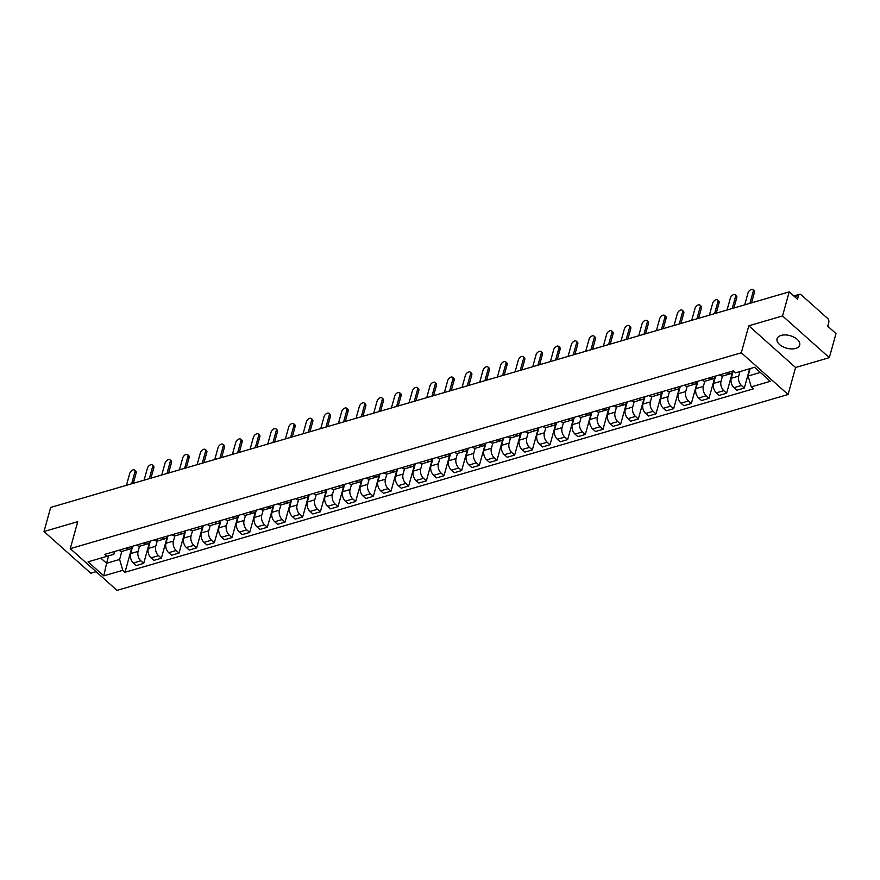 <?xml version="1.0" encoding="UTF-8"?>
<svg xmlns="http://www.w3.org/2000/svg" width="880" height="880" viewBox="0 0 880 880"><rect width="100%" height="100%" fill="white"/><g stroke="black" fill="none" stroke-linecap="round" stroke-linejoin="round"><path stroke-width="1.32" d="M781.077 335.423A11.748 6.49 -164.5 0 0 777.051 338.789A11.748 6.49 -164.5 0 0 782.727 346.654A11.748 6.49 -164.5 0 0 795.674 348.436A11.748 6.49 -164.5 0 0 799.7 345.07A11.748 6.49 -164.5 0 0 794.035 337.205A11.748 6.49 -164.5 0 0 781.077 335.423M829.323 357.665L782.54 315.942L789.217 291.863L50.677 507.43L44 531.52L77.748 521.664L70.257 548.658L117.04 590.37L788.095 394.504L795.575 367.51L829.323 357.665L836 333.575L827.717 326.194L828.762 322.443A3.014 1.87 73.7 0 0 827.563 318.351L801.086 294.745A3.014 1.87 73.7 0 0 799.568 294.272A3.014 1.87 73.7 0 0 798.545 295.493L794.585 296.648M44 531.52L90.783 573.232L96.085 571.681M782.54 315.942L748.792 325.798L741.312 352.792L70.257 548.658M789.217 291.863L797.5 299.244L798.545 295.493M132.66 546.227L130.614 553.597A6.93 4.312 73.7 0 0 133.375 563.002L136.224 565.543L143.704 563.365L140.844 560.813A6.93 4.312 -106.3 0 1 138.083 551.408L139.535 546.183M119.031 550.198A6.93 4.312 73.7 0 0 122.452 551.232L129.921 549.054A6.93 4.312 -106.3 0 1 126.5 548.02M149.644 541.948L143.704 563.365M132.253 546.337A6.93 4.312 -106.3 0 1 129.921 549.054M150.326 541.068L148.28 548.438A6.93 4.312 73.7 0 0 151.041 557.843L153.89 560.384L161.37 558.206L158.51 555.665A6.93 4.312 -106.3 0 1 155.749 546.26L157.201 541.024M136.697 545.05A6.93 4.312 73.7 0 0 140.118 546.084L147.587 543.895A6.93 4.312 -106.3 0 1 144.166 542.861M167.31 536.789L161.37 558.206M149.919 541.189A6.93 4.312 -106.3 0 1 147.587 543.895M167.992 535.909L165.946 543.279A6.93 4.312 73.7 0 0 168.707 552.684L171.556 555.225L179.036 553.047L176.176 550.506A6.93 4.312 -106.3 0 1 173.415 541.101L174.867 535.865M154.352 539.891A6.93 4.312 73.7 0 0 157.784 540.925L165.253 538.736A6.93 4.312 -106.3 0 1 161.832 537.713M184.965 531.63L179.036 553.047M167.585 536.03A6.93 4.312 -106.3 0 1 165.253 538.736M185.658 530.75L183.612 538.12A6.93 4.312 73.7 0 0 186.373 547.525L189.222 550.077L196.702 547.888L193.842 545.347A6.93 4.312 -106.3 0 1 191.081 535.942L192.533 530.717M172.018 534.732A6.93 4.312 73.7 0 0 175.45 535.766L182.919 533.588A6.93 4.312 -106.3 0 1 179.498 532.554M202.631 526.482L196.702 547.888M185.251 530.871A6.93 4.312 -106.3 0 1 182.919 533.588M203.324 525.602L201.278 532.972A6.93 4.312 73.7 0 0 204.039 542.377L206.888 544.918L214.357 542.74L211.508 540.188A6.93 4.312 -106.3 0 1 208.747 530.783L210.199 525.558M189.684 529.573A6.93 4.312 73.7 0 0 193.116 530.607L200.585 528.429A6.93 4.312 -106.3 0 1 197.164 527.395M220.297 521.323L214.357 542.74M202.917 525.712A6.93 4.312 -106.3 0 1 200.585 528.429M220.979 520.443L218.944 527.813A6.93 4.312 73.7 0 0 221.705 537.218L224.554 539.759L232.023 537.581L229.174 535.04A6.93 4.312 -106.3 0 1 226.413 525.635L227.865 520.399M207.35 524.425A6.93 4.312 73.7 0 0 210.782 525.459L218.251 523.27A6.93 4.312 -106.3 0 1 214.83 522.236M237.963 516.164L232.023 537.581M220.583 520.564A6.93 4.312 -106.3 0 1 218.251 523.27M238.645 515.284L236.61 522.654A6.93 4.312 73.7 0 0 239.36 532.059L242.22 534.6L249.689 532.422L246.84 529.881A6.93 4.312 -106.3 0 1 244.079 520.476L245.531 515.24M225.016 519.266A6.93 4.312 73.7 0 0 228.448 520.3L235.917 518.122A6.93 4.312 -106.3 0 1 232.496 517.088M255.629 511.005L249.689 532.422M238.249 515.405A6.93 4.312 -106.3 0 1 235.917 518.122M256.311 510.136L254.276 517.495A6.93 4.312 73.7 0 0 257.026 526.9L259.886 529.452L267.355 527.263L264.506 524.722A6.93 4.312 -106.3 0 1 261.745 515.317L263.197 510.092M242.682 514.107A6.93 4.312 73.7 0 0 246.114 515.141L253.583 512.963A6.93 4.312 -106.3 0 1 250.162 511.929M273.295 505.857L267.355 527.263M255.915 510.246A6.93 4.312 -106.3 0 1 253.583 512.963M273.977 504.977L271.931 512.347A6.93 4.312 73.7 0 0 274.692 521.752L277.552 524.293L285.021 522.115L282.172 519.563A6.93 4.312 -106.3 0 1 279.411 510.158L280.863 504.933M260.348 508.948A6.93 4.312 73.7 0 0 263.769 509.982L271.249 507.804A6.93 4.312 -106.3 0 1 267.817 506.77M290.961 500.698L285.021 522.115M273.581 505.087A6.93 4.312 -106.3 0 1 271.249 507.804M291.643 499.818L289.597 507.188A6.93 4.312 73.7 0 0 292.358 516.593L295.218 519.134L302.687 516.956L299.838 514.415A6.93 4.312 -106.3 0 1 297.077 505.01L298.529 499.774M278.014 503.8A6.93 4.312 73.7 0 0 281.435 504.834L288.915 502.645A6.93 4.312 -106.3 0 1 285.483 501.611M308.627 495.539L302.687 516.956M291.247 499.939A6.93 4.312 -106.3 0 1 288.915 502.645M309.309 494.659L307.263 502.029A6.93 4.312 73.7 0 0 310.024 511.434L312.884 513.975L320.353 511.797L317.504 509.256A6.93 4.312 -106.3 0 1 314.743 499.851L316.195 494.615M295.68 498.641A6.93 4.312 73.7 0 0 299.101 499.675L306.581 497.497A6.93 4.312 -106.3 0 1 303.149 496.463M326.293 490.38L320.353 511.797M308.913 494.78A6.93 4.312 -106.3 0 1 306.581 497.497M326.975 489.511L324.929 496.87A6.93 4.312 73.7 0 0 327.69 506.275L330.55 508.827L338.019 506.638L335.17 504.097A6.93 4.312 -106.3 0 1 332.409 494.692L333.861 489.467M313.346 493.482A6.93 4.312 73.7 0 0 316.767 494.516L324.247 492.338A6.93 4.312 -106.3 0 1 320.815 491.304M343.959 485.232L338.019 506.638M326.579 489.621A6.93 4.312 -106.3 0 1 324.247 492.338M344.641 484.352L342.595 491.722A6.93 4.312 73.7 0 0 345.356 501.127L348.205 503.668L355.685 501.49L352.825 498.938A6.93 4.312 -106.3 0 1 350.075 489.533L351.516 484.308M331.012 488.323A6.93 4.312 73.7 0 0 334.433 489.357L341.913 487.179A6.93 4.312 -106.3 0 1 338.481 486.145M361.625 480.073L355.685 501.49M344.245 484.462A6.93 4.312 -106.3 0 1 341.913 487.179M362.307 479.193L360.261 486.563A6.93 4.312 73.7 0 0 363.022 495.968L365.871 498.509L373.351 496.331L370.491 493.79A6.93 4.312 -106.3 0 1 367.741 484.385L369.182 479.149M348.678 483.175A6.93 4.312 73.7 0 0 352.099 484.209L359.579 482.02A6.93 4.312 -106.3 0 1 356.147 480.986M379.291 474.914L373.351 496.331M361.911 479.314A6.93 4.312 -106.3 0 1 359.579 482.02M379.973 474.034L377.927 481.404A6.93 4.312 73.7 0 0 380.688 490.809L383.537 493.35L391.017 491.172L388.157 488.631A6.93 4.312 -106.3 0 1 385.396 479.226L386.848 473.99M366.344 478.016A6.93 4.312 73.7 0 0 369.765 479.05L377.234 476.872A6.93 4.312 -106.3 0 1 373.813 475.838M396.957 469.755L391.017 491.172M379.566 474.155A6.93 4.312 -106.3 0 1 377.234 476.872M397.639 468.886L395.593 476.245A6.93 4.312 73.7 0 0 398.354 485.65L401.203 488.202L408.683 486.013L405.823 483.472A6.93 4.312 -106.3 0 1 403.062 474.067L404.514 468.842M384.01 472.857A6.93 4.312 73.7 0 0 387.431 473.891L394.9 471.713A6.93 4.312 -106.3 0 1 391.479 470.679M414.623 464.607L408.683 486.013M397.232 468.996A6.93 4.312 -106.3 0 1 394.9 471.713M415.305 463.727L413.259 471.097A6.93 4.312 73.7 0 0 416.02 480.502L418.869 483.043L426.349 480.865L423.489 478.313A6.93 4.312 -106.3 0 1 420.728 468.908L422.18 463.683M401.665 467.698A6.93 4.312 73.7 0 0 405.097 468.732L412.566 466.554A6.93 4.312 -106.3 0 1 409.145 465.52M432.278 459.448L426.349 480.865M414.898 463.837A6.93 4.312 -106.3 0 1 412.566 466.554M432.971 458.568L430.925 465.938A6.93 4.312 73.7 0 0 433.686 475.343L436.535 477.884L444.015 475.706L441.155 473.165A6.93 4.312 -106.3 0 1 438.394 463.76L439.846 458.524M419.331 462.55A6.93 4.312 73.7 0 0 422.763 463.584L430.232 461.395A6.93 4.312 -106.3 0 1 426.811 460.361M449.944 454.289L444.015 475.706M432.564 458.689A6.93 4.312 -106.3 0 1 430.232 461.395M450.637 453.409L448.591 460.779A6.93 4.312 73.7 0 0 451.352 470.184L454.201 472.736L461.67 470.547L458.821 468.006A6.93 4.312 -106.3 0 1 456.06 458.601L457.512 453.365M436.997 457.391A6.93 4.312 73.7 0 0 440.429 458.425L447.898 456.247A6.93 4.312 -106.3 0 1 444.477 455.213M467.61 449.13L461.67 470.547M450.23 453.53A6.93 4.312 -106.3 0 1 447.898 456.247M468.292 448.261L466.257 455.62A6.93 4.312 73.7 0 0 469.018 465.025L471.867 467.577L479.336 465.388L476.487 462.847A6.93 4.312 -106.3 0 1 473.726 453.442L475.178 448.217M454.663 452.232A6.93 4.312 73.7 0 0 458.095 453.266L465.564 451.088A6.93 4.312 -106.3 0 1 462.143 450.054M485.276 443.982L479.336 465.388M467.896 448.371A6.93 4.312 -106.3 0 1 465.564 451.088M485.958 443.102L483.923 450.472A6.93 4.312 73.7 0 0 486.673 459.877L489.533 462.418L497.002 460.24L494.153 457.688A6.93 4.312 -106.3 0 1 491.392 448.283L492.844 443.058M472.329 447.073A6.93 4.312 73.7 0 0 475.761 448.107L483.23 445.929A6.93 4.312 -106.3 0 1 479.809 444.895M502.942 438.823L497.002 460.24M485.562 443.212A6.93 4.312 -106.3 0 1 483.23 445.929M503.624 437.943L501.589 445.313A6.93 4.312 73.7 0 0 504.339 454.718L507.199 457.259L514.668 455.081L511.819 452.54A6.93 4.312 -106.3 0 1 509.058 443.135L510.51 437.899M489.995 441.925A6.93 4.312 73.7 0 0 493.427 442.959L500.896 440.77A6.93 4.312 -106.3 0 1 497.475 439.736M520.608 433.664L514.668 455.081M503.228 438.064A6.93 4.312 -106.3 0 1 500.896 440.77M521.29 432.784L519.244 440.154A6.93 4.312 73.7 0 0 522.005 449.559L524.865 452.111L532.334 449.922L529.485 447.381A6.93 4.312 -106.3 0 1 526.724 437.976L528.176 432.74M507.661 436.766A6.93 4.312 73.7 0 0 511.082 437.8L518.562 435.622A6.93 4.312 -106.3 0 1 515.13 434.588M538.274 428.505L532.334 449.922M520.894 432.905A6.93 4.312 -106.3 0 1 518.562 435.622M538.956 427.636L536.91 434.995A6.93 4.312 73.7 0 0 539.671 444.4L542.531 446.952L550 444.763L547.151 442.222A6.93 4.312 -106.3 0 1 544.39 432.817L545.842 427.592M525.327 431.607A6.93 4.312 73.7 0 0 528.748 432.641L536.228 430.463A6.93 4.312 -106.3 0 1 532.796 429.429M555.94 423.357L550 444.763M538.56 427.746A6.93 4.312 -106.3 0 1 536.228 430.463M556.622 422.477L554.576 429.847A6.93 4.312 73.7 0 0 557.337 439.252L560.197 441.793L567.666 439.615L564.817 437.063A6.93 4.312 -106.3 0 1 562.056 427.658L563.508 422.433M542.993 426.459A6.93 4.312 73.7 0 0 546.414 427.482L553.894 425.304A6.93 4.312 -106.3 0 1 550.462 424.27M573.606 418.198L567.666 439.615M556.226 422.587A6.93 4.312 -106.3 0 1 553.894 425.304M574.288 417.318L572.242 424.688A6.93 4.312 73.7 0 0 575.003 434.093L577.863 436.634L585.332 434.456L582.483 431.915A6.93 4.312 -106.3 0 1 579.722 422.51L581.174 417.274M560.659 421.3A6.93 4.312 73.7 0 0 564.08 422.334L571.56 420.145A6.93 4.312 -106.3 0 1 568.128 419.111M591.272 413.039L585.332 434.456M573.892 417.439A6.93 4.312 -106.3 0 1 571.56 420.145M591.954 412.159L589.908 419.529A6.93 4.312 73.7 0 0 592.669 428.934L595.518 431.486L602.998 429.297L600.138 426.756A6.93 4.312 -106.3 0 1 597.388 417.351L598.829 412.115M578.325 416.141A6.93 4.312 73.7 0 0 581.746 417.175L589.226 414.997A6.93 4.312 -106.3 0 1 585.794 413.963M608.938 407.88L602.998 429.297M591.558 412.28A6.93 4.312 -106.3 0 1 589.226 414.997M609.62 407.011L607.574 414.37A6.93 4.312 73.7 0 0 610.335 423.775L613.184 426.327L620.664 424.138L617.804 421.597A6.93 4.312 -106.3 0 1 615.054 412.192L616.495 406.967M595.991 410.982A6.93 4.312 73.7 0 0 599.412 412.016L606.892 409.838A6.93 4.312 -106.3 0 1 603.46 408.804M626.604 402.732L620.664 424.138M609.224 407.121A6.93 4.312 -106.3 0 1 606.892 409.838M627.286 401.852L625.24 409.222A6.93 4.312 73.7 0 0 628.001 418.627L630.85 421.168L638.33 418.99L635.47 416.438A6.93 4.312 -106.3 0 1 632.709 407.033L634.161 401.808M613.657 405.834A6.93 4.312 73.7 0 0 617.078 406.857L624.547 404.679A6.93 4.312 -106.3 0 1 621.126 403.645M644.27 397.573L638.33 418.99M626.879 401.962A6.93 4.312 -106.3 0 1 624.547 404.679M644.952 396.693L642.906 404.063A6.93 4.312 73.7 0 0 645.667 413.468L648.516 416.009L655.996 413.831L653.136 411.29A6.93 4.312 -106.3 0 1 650.375 401.885L651.827 396.649M631.323 400.675A6.93 4.312 73.7 0 0 634.744 401.709L642.213 399.52A6.93 4.312 -106.3 0 1 638.792 398.486M661.936 392.414L655.996 413.831M644.545 396.814A6.93 4.312 -106.3 0 1 642.213 399.52M662.618 391.534L660.572 398.904A6.93 4.312 73.7 0 0 663.333 408.309L666.182 410.861L673.662 408.672L670.802 406.131A6.93 4.312 -106.3 0 1 668.041 396.726L669.493 391.49M648.978 395.516A6.93 4.312 73.7 0 0 652.41 396.55L659.879 394.372A6.93 4.312 -106.3 0 1 656.458 393.338M679.602 387.255L673.662 408.672M662.211 391.655A6.93 4.312 -106.3 0 1 659.879 394.372M680.284 386.386L678.238 393.745A6.93 4.312 73.7 0 0 680.999 403.15L683.848 405.702L691.328 403.513L688.468 400.972A6.93 4.312 -106.3 0 1 685.707 391.567L687.159 386.342M666.644 390.357A6.93 4.312 73.7 0 0 670.076 391.391L677.545 389.213A6.93 4.312 -106.3 0 1 674.124 388.179M697.257 382.107L691.328 403.513M679.877 386.496A6.93 4.312 -106.3 0 1 677.545 389.213M697.95 381.227L695.904 388.597A6.93 4.312 73.7 0 0 698.665 398.002L701.514 400.543L708.983 398.365L706.134 395.813A6.93 4.312 -106.3 0 1 703.373 386.408L704.825 381.183M684.31 385.209A6.93 4.312 73.7 0 0 687.742 386.232L695.211 384.054A6.93 4.312 -106.3 0 1 691.79 383.02M714.923 376.948L708.983 398.365M697.543 381.337A6.93 4.312 -106.3 0 1 695.211 384.054M715.605 376.068L713.57 383.438A6.93 4.312 73.7 0 0 716.331 392.843L719.18 395.384L726.649 393.206L723.8 390.665A6.93 4.312 -106.3 0 1 721.039 381.26L722.491 376.024M701.976 380.05A6.93 4.312 73.7 0 0 705.408 381.084L712.877 378.895A6.93 4.312 -106.3 0 1 709.456 377.861M732.589 371.789L726.649 393.206M715.209 376.189A6.93 4.312 -106.3 0 1 712.877 378.895M733.271 370.909L731.236 378.279A6.93 4.312 73.7 0 0 733.986 387.684L736.846 390.236L744.315 388.047L741.466 385.506A6.93 4.312 -106.3 0 1 738.705 376.101L739.959 371.558M719.642 374.891A6.93 4.312 73.7 0 0 723.074 375.925L730.543 373.747A6.93 4.312 -106.3 0 1 727.122 372.713M749.672 368.731L744.315 388.047M732.875 371.03A6.93 4.312 -106.3 0 1 730.543 373.747M108.658 555.83L106.59 563.277L119.614 559.471L121.869 551.342M114.598 551.496L113.817 554.301L88.055 561.847L103.774 575.861L106.59 563.277L100.815 558.118M119.614 559.471L122.793 570.306L124.993 572.264L753.467 388.828L751.267 386.87L770.297 381.315L754.578 367.301L735.548 372.845L733.359 370.887L104.885 554.334L107.074 556.292M122.793 570.306L103.774 575.861M788.095 394.504L741.312 352.792M795.575 367.51L748.792 325.798M750.156 368.588L748.088 376.035L760.353 372.449M131.978 547.107L124.993 572.264M751.267 386.87L748.088 376.035M131.637 483.802L134.926 471.922A3.465 1.925 -48.3 0 0 134.629 470.096L135.85 471.185A3.465 1.925 131.7 0 1 136.147 473.011L133.287 483.318M134.629 470.096A3.465 1.925 -48.3 0 0 131.956 470.459A3.465 1.925 -48.3 0 0 129.723 473.44L126.423 485.32M149.303 478.643L152.592 466.763A3.465 1.925 -48.3 0 0 152.295 464.937L153.516 466.026A3.465 1.925 131.7 0 1 153.813 467.852L150.953 478.159M152.295 464.937A3.465 1.925 -48.3 0 0 149.622 465.3A3.465 1.925 -48.3 0 0 147.389 468.281L144.089 480.161M166.969 473.484L170.258 461.604A3.465 1.925 -48.3 0 0 169.961 459.778L171.182 460.867A3.465 1.925 131.7 0 1 171.479 462.693L168.619 473.011M169.961 459.778A3.465 1.925 -48.3 0 0 167.288 460.141A3.465 1.925 -48.3 0 0 165.055 463.133L161.755 475.013M184.635 468.336L187.924 456.456A3.465 1.925 -48.3 0 0 187.627 454.63L188.837 455.708A3.465 1.925 131.7 0 1 189.145 457.534L186.285 467.852M187.627 454.63A3.465 1.925 -48.3 0 0 184.954 454.982A3.465 1.925 -48.3 0 0 182.71 457.974L179.421 469.854M202.29 463.177L205.59 451.297A3.465 1.925 -48.3 0 0 205.293 449.471L206.503 450.56A3.465 1.925 131.7 0 1 206.811 452.386L203.951 462.693M205.293 449.471A3.465 1.925 -48.3 0 0 202.62 449.834A3.465 1.925 -48.3 0 0 200.376 452.815L197.087 464.695M219.956 458.018L223.256 446.138A3.465 1.925 -48.3 0 0 222.959 444.312L224.169 445.401A3.465 1.925 131.7 0 1 224.466 447.227L221.606 457.534M222.959 444.312A3.465 1.925 -48.3 0 0 220.286 444.675A3.465 1.925 -48.3 0 0 218.042 447.656L214.753 459.536M237.622 452.859L240.922 440.979A3.465 1.925 -48.3 0 0 240.625 439.153L241.835 440.242A3.465 1.925 131.7 0 1 242.132 442.068L239.272 452.386M240.625 439.153A3.465 1.925 -48.3 0 0 237.952 439.516A3.465 1.925 -48.3 0 0 235.708 442.508L232.419 454.388M255.288 447.711L258.588 435.831A3.465 1.925 -48.3 0 0 258.291 434.005L259.501 435.083A3.465 1.925 131.7 0 1 259.798 436.909L256.938 447.227M258.291 434.005A3.465 1.925 -48.3 0 0 255.618 434.357A3.465 1.925 -48.3 0 0 253.374 437.349L250.085 449.229M272.954 442.552L276.254 430.672A3.465 1.925 -48.3 0 0 275.957 428.846L277.167 429.935A3.465 1.925 131.7 0 1 277.464 431.761L274.604 442.068M275.957 428.846A3.465 1.925 -48.3 0 0 273.284 429.209A3.465 1.925 -48.3 0 0 271.04 432.19L267.751 444.07M290.62 437.393L293.92 425.513A3.465 1.925 -48.3 0 0 293.623 423.687L294.833 424.776A3.465 1.925 131.7 0 1 295.13 426.602L292.27 436.909M293.623 423.687A3.465 1.925 -48.3 0 0 290.95 424.05A3.465 1.925 -48.3 0 0 288.706 427.031L285.417 438.911M308.286 432.234L311.586 420.365A3.465 1.925 -48.3 0 0 311.278 418.528L312.499 419.617A3.465 1.925 131.7 0 1 312.796 421.443L309.936 431.761M311.278 418.528A3.465 1.925 -48.3 0 0 308.616 418.891A3.465 1.925 -48.3 0 0 306.372 421.883L303.072 433.763M325.952 427.086L329.241 415.206A3.465 1.925 -48.3 0 0 328.944 413.38L330.165 414.458A3.465 1.925 131.7 0 1 330.462 416.284L327.602 426.602M328.944 413.38A3.465 1.925 -48.3 0 0 326.282 413.732A3.465 1.925 -48.3 0 0 324.038 416.724L320.738 428.604M343.618 421.927L346.907 410.047A3.465 1.925 -48.3 0 0 346.61 408.221L347.831 409.31A3.465 1.925 131.7 0 1 348.128 411.136L345.268 421.443M346.61 408.221A3.465 1.925 -48.3 0 0 343.948 408.584A3.465 1.925 -48.3 0 0 341.704 411.565L338.404 423.445M361.284 416.768L364.573 404.888A3.465 1.925 -48.3 0 0 364.276 403.062L365.497 404.151A3.465 1.925 131.7 0 1 365.794 405.977L362.934 416.284M364.276 403.062A3.465 1.925 -48.3 0 0 361.603 403.425A3.465 1.925 -48.3 0 0 359.37 406.406L356.07 418.286M378.95 411.609L382.239 399.74A3.465 1.925 -48.3 0 0 381.942 397.914L383.163 398.992A3.465 1.925 131.7 0 1 383.46 400.818L380.6 411.136M381.942 397.914A3.465 1.925 -48.3 0 0 379.269 398.266A3.465 1.925 -48.3 0 0 377.036 401.258L373.736 413.138M396.616 406.461L399.905 394.581A3.465 1.925 -48.3 0 0 399.608 392.755L400.829 393.833A3.465 1.925 131.7 0 1 401.126 395.659L398.266 405.977M399.608 392.755A3.465 1.925 -48.3 0 0 396.935 393.107A3.465 1.925 -48.3 0 0 394.702 396.099L391.402 407.979M414.282 401.302L417.571 389.422A3.465 1.925 -48.3 0 0 417.274 387.596L418.495 388.685A3.465 1.925 131.7 0 1 418.792 390.511L415.932 400.818M417.274 387.596A3.465 1.925 -48.3 0 0 414.601 387.959A3.465 1.925 -48.3 0 0 412.368 390.94L409.068 402.82M431.948 396.143L435.237 384.263A3.465 1.925 -48.3 0 0 434.94 382.437L436.161 383.526A3.465 1.925 131.7 0 1 436.458 385.352L433.598 395.659M434.94 382.437A3.465 1.925 -48.3 0 0 432.267 382.8A3.465 1.925 -48.3 0 0 430.023 385.792L426.734 397.661M449.603 390.984L452.903 379.115A3.465 1.925 -48.3 0 0 452.606 377.289L453.816 378.367A3.465 1.925 131.7 0 1 454.124 380.193L451.264 390.511M452.606 377.289A3.465 1.925 -48.3 0 0 449.933 377.641A3.465 1.925 -48.3 0 0 447.689 380.633L444.4 392.513M467.269 385.836L470.569 373.956A3.465 1.925 -48.3 0 0 470.272 372.13L471.482 373.208A3.465 1.925 131.7 0 1 471.779 375.034L468.919 385.352M470.272 372.13A3.465 1.925 -48.3 0 0 467.599 372.482A3.465 1.925 -48.3 0 0 465.355 375.474L462.066 387.354M484.935 380.677L488.235 368.797A3.465 1.925 -48.3 0 0 487.938 366.971L489.148 368.06A3.465 1.925 131.7 0 1 489.445 369.886L486.585 380.193M487.938 366.971A3.465 1.925 -48.3 0 0 485.265 367.334A3.465 1.925 -48.3 0 0 483.021 370.315L479.732 382.195M502.601 375.518L505.901 363.638A3.465 1.925 -48.3 0 0 505.604 361.812L506.814 362.901A3.465 1.925 131.7 0 1 507.111 364.727L504.251 375.034M505.604 361.812A3.465 1.925 -48.3 0 0 502.931 362.175A3.465 1.925 -48.3 0 0 500.687 365.167L497.398 377.036M520.267 370.359L523.567 358.49A3.465 1.925 -48.3 0 0 523.27 356.664L524.48 357.742A3.465 1.925 131.7 0 1 524.777 359.568L521.917 369.886M523.27 356.664A3.465 1.925 -48.3 0 0 520.597 357.016A3.465 1.925 -48.3 0 0 518.353 360.008L515.064 371.888M537.933 365.211L541.233 353.331A3.465 1.925 -48.3 0 0 540.936 351.505L542.146 352.583A3.465 1.925 131.7 0 1 542.443 354.409L539.583 364.727M540.936 351.505A3.465 1.925 -48.3 0 0 538.263 351.857A3.465 1.925 -48.3 0 0 536.019 354.849L532.73 366.729M555.599 360.052L558.899 348.172A3.465 1.925 -48.3 0 0 558.591 346.346L559.812 347.435A3.465 1.925 131.7 0 1 560.109 349.261L557.249 359.568M558.591 346.346A3.465 1.925 -48.3 0 0 555.929 346.709A3.465 1.925 -48.3 0 0 553.685 349.69L550.396 361.57M573.265 354.893L576.554 343.013A3.465 1.925 -48.3 0 0 576.257 341.187L577.478 342.276A3.465 1.925 131.7 0 1 577.775 344.102L574.915 354.409M576.257 341.187A3.465 1.925 -48.3 0 0 573.595 341.55A3.465 1.925 -48.3 0 0 571.351 344.542L568.051 356.411M590.931 349.734L594.22 337.865A3.465 1.925 -48.3 0 0 593.923 336.039L595.144 337.117A3.465 1.925 131.7 0 1 595.441 338.943L592.581 349.261M593.923 336.039A3.465 1.925 -48.3 0 0 591.261 336.391A3.465 1.925 -48.3 0 0 589.017 339.383L585.717 351.263M608.597 344.586L611.886 332.706A3.465 1.925 -48.3 0 0 611.589 330.88L612.81 331.958A3.465 1.925 131.7 0 1 613.107 333.784L610.247 344.102M611.589 330.88A3.465 1.925 -48.3 0 0 608.927 331.232A3.465 1.925 -48.3 0 0 606.683 334.224L603.383 346.104M626.263 339.427L629.552 327.547A3.465 1.925 -48.3 0 0 629.255 325.721L630.476 326.81A3.465 1.925 131.7 0 1 630.773 328.636L627.913 338.943M629.255 325.721A3.465 1.925 -48.3 0 0 626.582 326.084A3.465 1.925 -48.3 0 0 624.349 329.065L621.049 340.945M643.929 334.268L647.218 322.388A3.465 1.925 -48.3 0 0 646.921 320.562L648.142 321.651A3.465 1.925 131.7 0 1 648.439 323.477L645.579 333.784M646.921 320.562A3.465 1.925 -48.3 0 0 644.248 320.925A3.465 1.925 -48.3 0 0 642.015 323.917L638.715 335.786M661.595 329.109L664.884 317.24A3.465 1.925 -48.3 0 0 664.587 315.414L665.808 316.492A3.465 1.925 131.7 0 1 666.105 318.318L663.245 328.636M664.587 315.414A3.465 1.925 -48.3 0 0 661.914 315.766A3.465 1.925 -48.3 0 0 659.681 318.758L656.381 330.638M679.261 323.961L682.55 312.081A3.465 1.925 -48.3 0 0 682.253 310.255L683.474 311.333A3.465 1.925 131.7 0 1 683.771 313.159L680.911 323.477M682.253 310.255A3.465 1.925 -48.3 0 0 679.58 310.607A3.465 1.925 -48.3 0 0 677.336 313.599L674.047 325.479M696.916 318.802L700.216 306.922A3.465 1.925 -48.3 0 0 699.919 305.096L701.129 306.185A3.465 1.925 131.7 0 1 701.437 308.011L698.577 318.318M699.919 305.096A3.465 1.925 -48.3 0 0 697.246 305.459A3.465 1.925 -48.3 0 0 695.002 308.44L691.713 320.32M714.582 313.643L717.882 301.763A3.465 1.925 -48.3 0 0 717.585 299.937L718.795 301.026A3.465 1.925 131.7 0 1 719.092 302.852L716.232 313.159M717.585 299.937A3.465 1.925 -48.3 0 0 714.912 300.3A3.465 1.925 -48.3 0 0 712.668 303.292L709.379 315.161M732.248 308.484L735.548 296.615A3.465 1.925 -48.3 0 0 735.251 294.789L736.461 295.867A3.465 1.925 131.7 0 1 736.758 297.693L733.898 308.011M735.251 294.789A3.465 1.925 -48.3 0 0 732.578 295.141A3.465 1.925 -48.3 0 0 730.334 298.133L727.045 310.013M749.914 303.336L753.214 291.456A3.465 1.925 -48.3 0 0 752.917 289.63L754.127 290.708A3.465 1.925 131.7 0 1 754.424 292.534L751.564 302.852M752.917 289.63A3.465 1.925 -48.3 0 0 750.244 289.982A3.465 1.925 -48.3 0 0 748 292.974L744.711 304.854M738.705 376.101L731.236 378.279M721.039 381.26L713.57 383.438M703.373 386.408L695.904 388.597M685.707 391.567L678.238 393.745M668.041 396.726L660.572 398.904M650.375 401.885L642.906 404.063M632.709 407.033L625.24 409.222M615.054 412.192L607.574 414.37M597.388 417.351L589.908 419.529M579.722 422.51L572.242 424.688M562.056 427.658L554.576 429.847M544.39 432.817L536.91 434.995M526.724 437.976L519.244 440.154M509.058 443.135L501.589 445.313M491.392 448.283L483.923 450.472M473.726 453.442L466.257 455.62M456.06 458.601L448.591 460.779M438.394 463.76L430.925 465.938M420.728 468.908L413.259 471.097M403.062 474.067L395.593 476.245M385.396 479.226L377.927 481.404M367.741 484.385L360.261 486.563M350.075 489.533L342.595 491.722M332.409 494.692L324.929 496.87M314.743 499.851L307.263 502.029M297.077 505.01L289.597 507.188M279.411 510.158L271.931 512.347M261.745 515.317L254.276 517.495M244.079 520.476L236.61 522.654M226.413 525.635L218.944 527.813M208.747 530.783L201.278 532.972M191.081 535.942L183.612 538.12M173.415 541.101L165.946 543.279M155.749 546.26L148.28 548.438M138.083 551.408L130.614 553.597M723.8 390.665L716.331 392.843M706.134 395.813L698.665 398.002M688.468 400.972L680.999 403.15M670.802 406.131L663.333 408.309M653.136 411.29L645.667 413.468M635.47 416.438L628.001 418.627M617.804 421.597L610.335 423.775M600.138 426.756L592.669 428.934M582.483 431.915L575.003 434.093M564.817 437.063L557.337 439.252M547.151 442.222L539.671 444.4M529.485 447.381L522.005 449.559M511.819 452.54L504.339 454.718M494.153 457.688L486.673 459.877M476.487 462.847L469.018 465.025M458.821 468.006L451.352 470.184M441.155 473.165L433.686 475.343M423.489 478.313L416.02 480.502M405.823 483.472L398.354 485.65M388.157 488.631L380.688 490.809M370.491 493.79L363.022 495.968M352.825 498.938L345.356 501.127M335.17 504.097L327.69 506.275M317.504 509.256L310.024 511.434M299.838 514.415L292.358 516.593M282.172 519.563L274.692 521.752M264.506 524.722L257.026 526.9M246.84 529.881L239.36 532.059M229.174 535.04L221.705 537.218M211.508 540.188L204.039 542.377M193.842 545.347L186.373 547.525M176.176 550.506L168.707 552.684M158.51 555.665L151.041 557.843M140.844 560.813L133.375 563.002M741.466 385.506L733.986 387.684M134.926 471.922L136.147 473.011M152.592 466.763L153.813 467.852M170.258 461.604L171.479 462.693M187.924 456.456L189.145 457.534M205.59 451.297L206.811 452.386M223.256 446.138L224.466 447.227M240.922 440.979L242.132 442.068M258.588 435.831L259.798 436.909M276.254 430.672L277.464 431.761M293.92 425.513L295.13 426.602M311.586 420.365L312.796 421.443M329.241 415.206L330.462 416.284M346.907 410.047L348.128 411.136M364.573 404.888L365.794 405.977M382.239 399.74L383.46 400.818M399.905 394.581L401.126 395.659M417.571 389.422L418.792 390.511M435.237 384.263L436.458 385.352M452.903 379.115L454.124 380.193M470.569 373.956L471.779 375.034M488.235 368.797L489.445 369.886M505.901 363.638L507.111 364.727M523.567 358.49L524.777 359.568M541.233 353.331L542.443 354.409M558.899 348.172L560.109 349.261M576.554 343.013L577.775 344.102M594.22 337.865L595.441 338.943M611.886 332.706L613.107 333.784M629.552 327.547L630.773 328.636M647.218 322.388L648.439 323.477M664.884 317.24L666.105 318.318M682.55 312.081L683.771 313.159M700.216 306.922L701.437 308.011M717.882 301.763L719.092 302.852M735.548 296.615L736.758 297.693M753.214 291.456L754.424 292.534M793.804 295.955L799.568 294.272"/></g></svg>

